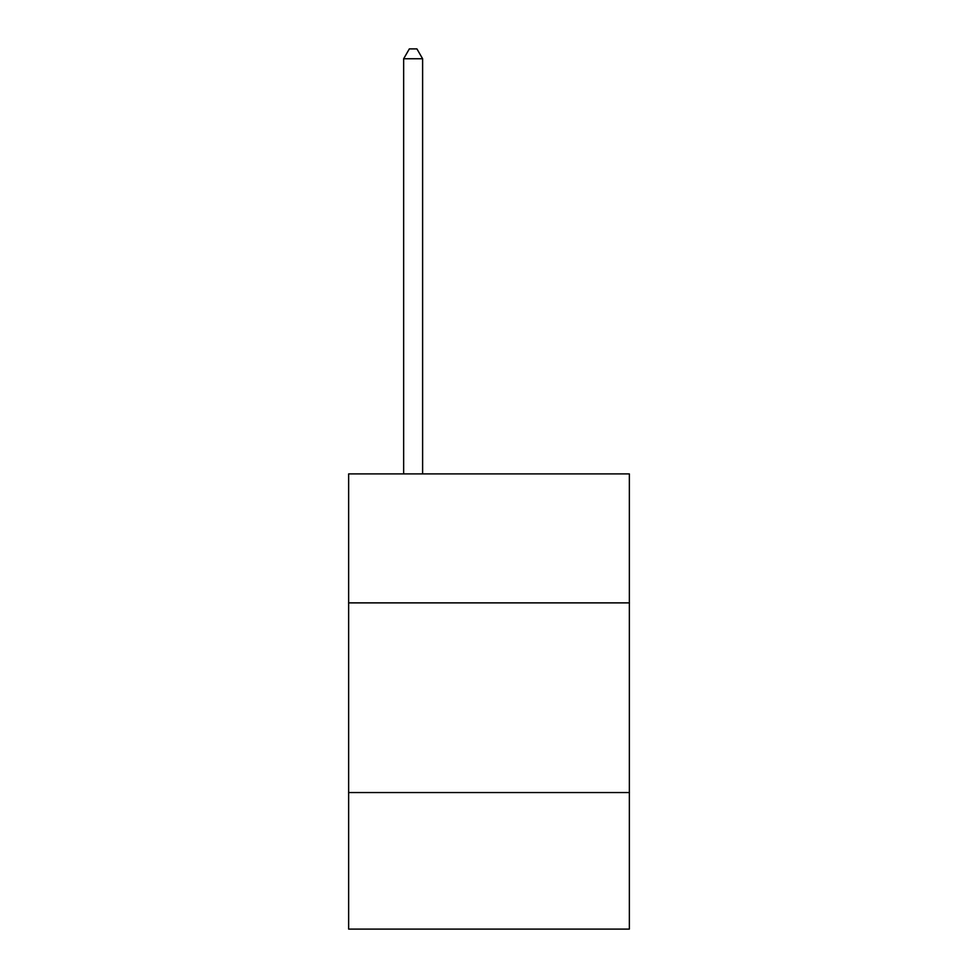 <?xml version="1.0" encoding="UTF-8"?>
<svg xmlns="http://www.w3.org/2000/svg" width="978" height="978" viewBox="0 0 978 978"><rect width="100%" height="100%" fill="white"/><g stroke="black" fill="none" stroke-linecap="round" stroke-linejoin="round"><path stroke-width="1.47" d="M629.355 602.876L629.355 473.902L348.645 473.902L348.645 602.876L629.355 602.876L629.355 929.1L348.645 929.1L348.645 602.876M629.355 792.547L348.645 792.547M422.618 473.902L422.618 58.766L403.645 58.766L403.645 473.902M403.645 58.766L409.342 48.9L416.921 48.9L422.618 58.766"/></g></svg>
